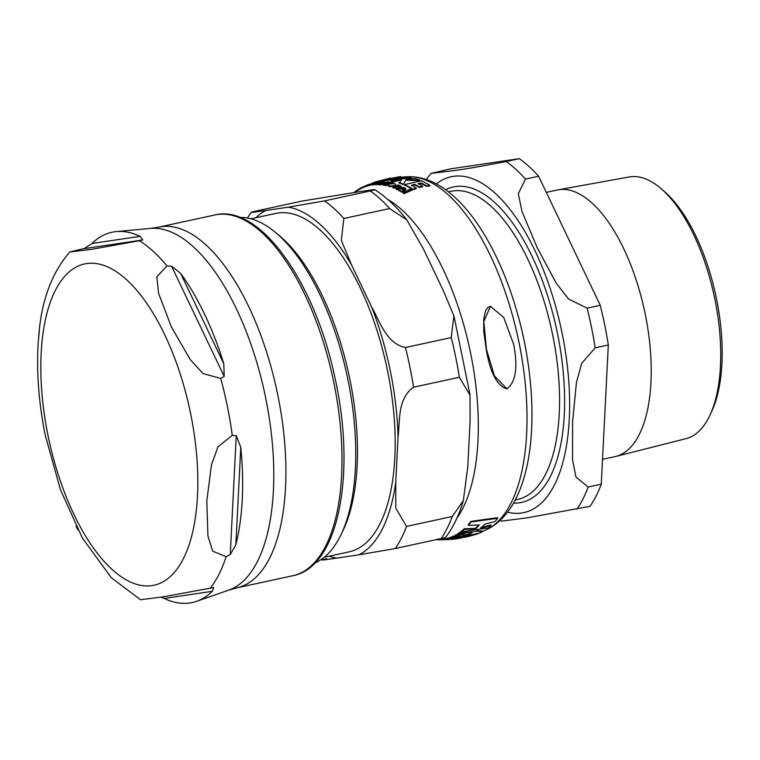 <?xml version="1.0" encoding="UTF-8"?>
<svg xmlns="http://www.w3.org/2000/svg" width="760" height="760" viewBox="0 0 760 760"><rect width="100%" height="100%" fill="white"/><g stroke="black" fill="none" stroke-linecap="round" stroke-linejoin="round"><path stroke-width="1.14" d="M479.541 533.054A183.065 80.218 -102.2 0 0 482.476 531.63L477.052 531.173L470.915 532.019L472.216 532.532A183.245 80.303 77.8 0 1 468.369 534.888L465.452 535.211A182.951 80.17 77.8 0 1 462.507 536.626L479.541 533.054M440.135 539.809L435.803 539.695M437.579 539.362L437 539.486M455.553 538.08L454.49 537.481L448.505 538.631L453.558 537.776A181.811 79.677 77.8 0 1 450.67 538.678L455.553 538.08L456.066 537.168M506.958 388.835C515.793 382.147 518.044 367.356 513.693 344.47L503.709 317.423L490.475 306.337L483.835 321.433L486.457 349.315L494.408 375.858L506.958 388.835M405.906 189.43L404.956 187.948L402.619 187.397L401.47 187.9L403.892 188.318L403.541 189.354L399.048 188.936L398.962 190.2L402.363 191.719L402.999 191.406L402.258 190.978L405.773 188.765L405.906 189.43L404.624 190.504L402.382 191.577M400.795 190.655L401.137 191.957L400.919 191.254L399.085 190.788L399.048 188.936M403.949 189.82L403.826 189.23M368.41 185.022L369.426 184.537L367.631 184.956A181.811 79.677 77.8 0 1 370.519 184.053L366.947 185.202L366.206 185.791L368.41 185.022L368.524 185.592L365.579 186.542L365.465 185.972M366.947 185.202L366.32 186.361M372.315 183.768L371.573 183.359M383.306 182.723L384.645 181.934L381.776 181.953L380.627 182.438L382.736 182.542L378.214 183.502L378.005 184.138L381.092 184.119L383.306 182.723L383.42 183.284L381.178 184.328M379.696 183.939L379.952 184.813L378.119 184.708L378.328 184.062M378.214 183.502L378.119 184.708M383.42 183.284L384.759 182.495L383.952 181.688M394.402 185.668L395.647 184.366L394.668 183.635L389.471 184.119L388.255 185.364L389.234 186.086L394.402 185.668L394.516 186.248L389.348 186.656L388.369 185.905M371.735 183.312A182.951 80.17 77.8 0 1 371.906 183.236L373.293 182.77M406.096 179.673L419.795 180.082A183.065 80.218 -102.2 0 0 415.682 178.581L402.981 178.704L411.169 177.393A183.065 80.218 -102.2 0 0 407.825 176.833L390.839 180.633L390.953 181.193A182.391 79.923 -102.2 0 1 394.298 181.754L394.183 181.193L402.183 178.885L399.076 183.027A182.391 79.923 -102.2 0 1 403.199 184.566L406.096 179.673L403.199 184.566M411.169 177.393L411.274 177.954L407.075 178.514M419.795 180.082L419.909 180.652L406.21 180.234M390.839 180.633A182.951 80.17 77.8 0 1 394.183 181.193M401.318 179.673L394.298 181.754M398.962 182.466A182.951 80.17 77.8 0 1 403.075 183.996M395.647 184.366L394.516 186.248M416.224 188.005A183.302 80.322 -102.2 0 0 411.474 185.231L414.703 184.347A183.473 80.398 77.8 0 1 419.14 186.912L422.626 186.133A183.493 80.408 -102.2 0 0 418.19 183.568L421.486 182.998A183.369 80.351 77.8 0 1 426.236 185.763L429.789 185.326A183.065 80.218 -102.2 0 0 421.448 180.794L404.462 184.594L404.586 185.174A182.391 79.923 -102.2 0 1 412.927 189.725L412.803 189.126L416.224 188.005L416.347 188.594L412.927 189.725M429.789 185.326L429.913 185.915L426.351 186.352A182.809 80.104 -102.2 0 0 421.601 183.578L418.304 184.148M426.236 185.763L426.351 186.352M421.486 182.998L421.601 183.578M422.626 186.133L422.75 186.722L419.263 187.501A182.913 80.161 -102.2 0 0 414.817 184.927L411.587 185.82M404.462 184.594A182.951 80.17 77.8 0 1 412.803 189.126M414.703 184.347L414.817 184.927M419.14 186.912L419.263 187.501M381.092 184.119L381.206 184.689L379.952 184.813M381.719 183.815L381.206 184.689M369.541 185.098L368.524 185.592M359.746 189.192L359.632 188.651A181.174 79.391 77.8 0 1 360.411 188.223L366.776 185.278M357.209 190.551L357.133 190.161A181.174 79.391 77.8 0 1 357.912 189.667L359.67 188.812M364.601 187.083L363.223 187.511M360.411 188.223L360.525 188.793M402.999 191.406L402.486 192.318L400.919 191.254M402.363 191.719L402.486 192.318M401.47 187.9L401.594 188.48L404.016 188.907M399.75 186.713L399.494 186.057L398.952 187.169L395.95 188.613A181.174 79.391 77.8 0 1 396.91 189.069L399.921 187.615L400.672 185.82L398.449 185.535L399.114 185.25A182.381 79.923 -102.2 0 0 398.154 184.87L392.873 187.283A181.174 79.391 77.8 0 1 393.832 187.673L397.603 185.896L399.912 186.409M401.403 187.007L400.672 185.82M392.873 187.283L392.986 187.872A180.605 79.144 -102.2 0 1 393.955 188.261L393.832 187.673M400.786 186.399L400.035 188.195L397.024 189.658A180.605 79.144 -102.2 0 0 396.074 189.202L395.95 188.613M397.603 185.896L397.727 186.475L393.955 188.261M396.91 189.069L397.024 189.658M399.608 186.637L397.727 186.475M378.698 181.887A182.381 79.923 -102.2 0 0 377.834 181.991L372.542 184.366A181.174 79.391 77.8 0 1 373.407 184.272L378.955 182.115L375.307 184.129A181.174 79.391 77.8 0 1 376.162 184.1L379.183 182.675L380.104 181.735L378.717 181.982M376.162 184.1L376.276 184.661A180.605 79.144 -102.2 0 0 375.421 184.689L375.307 184.129M377.71 184.566L377.596 184.005L376.276 184.661M379.012 182.391L378.318 182.714M377.188 182.523L377.302 183.075L373.521 184.832A180.605 79.144 -102.2 0 0 372.666 184.927L372.542 184.366M377.901 182.903L377.302 183.075M373.407 184.272L373.521 184.832M380.731 182.391L380.104 181.735M380.219 182.286L379.297 183.236M389.006 181.668L385.282 182.295A182.2 79.847 77.8 0 1 386.061 182.381L382.451 184.272L383.049 184.623L385.481 184.186L384.094 184.186L384.351 183.654L386.954 182.495A182.2 79.847 77.8 0 1 388.379 182.732L389.32 182.333A182.381 79.923 -102.2 0 0 387.894 182.105L389.006 181.668L388.987 182.276M384.094 184.186L387.068 183.065L386.954 182.495M382.451 184.272L383.049 184.623L383.163 185.193L382.47 184.366M384.512 184.651L384.626 185.221L382.565 184.832M385.595 184.746L384.626 185.221M388.408 183.284A181.63 79.591 -102.2 0 0 387.068 183.065M388.379 182.732L388.483 183.245M389.32 182.333L389.424 182.837M365.113 186.019L365.227 186.589L362.919 187.644L362.32 187.283L362.919 187.644L362.32 187.283L363.631 186.656M364.144 186.494L364.258 187.055M365.047 185.991L362.32 187.273M366.766 185.24A182.2 79.847 77.8 0 1 367.574 184.889A182.2 79.847 77.8 0 1 368.04 184.699L368.04 184.718M368.04 184.699L368.99 184.328M367.574 184.889L368.97 184.309A182.381 79.923 -102.2 0 0 368.97 184.309A182.381 79.923 -102.2 0 0 368.933 184.328M411.008 188.86L402.962 192.423A181.174 79.391 77.8 0 1 403.949 193.049L412.005 189.477A182.837 80.123 -102.2 0 0 411.008 188.86M403.949 193.049L404.073 193.657A180.605 79.144 -102.2 0 0 403.085 193.03L402.962 192.423M412.005 189.477L412.119 190.076L404.073 193.657M355.158 191.71L355.129 191.567A181.174 79.391 77.8 0 1 355.955 190.969L357.172 190.37M390.222 182.514L384.94 184.908A181.174 79.391 77.8 0 1 385.842 185.098L391.124 182.704A182.381 79.923 -102.2 0 0 390.222 182.514M385.842 185.098L385.956 185.668A180.605 79.144 -102.2 0 0 385.054 185.478L384.94 184.908M391.124 182.704L391.238 183.264L385.956 185.668M375.031 182.457A182.381 79.923 -102.2 0 0 374.195 182.647L368.904 185.022A181.174 79.391 77.8 0 1 369.74 184.841L375.05 182.542M376.808 182.409L376.295 181.668L390.478 178.039L380.646 180.728A182.951 80.17 77.8 0 1 383.809 180.395L406.78 176.728L390.032 178.524L400.795 176.605A183.065 80.218 -102.2 0 0 399.219 176.728L374.328 182.295A182.951 80.17 77.8 0 1 376.295 181.668M368.904 185.022L369.027 185.592A180.605 79.144 -102.2 0 1 369.854 185.402L369.74 184.841M375.24 183.189L369.854 185.402M392.93 181.725L391.675 182.2L392.93 181.725L392.958 182.637L391.79 182.761L391.78 181.849M373.34 182.998L373.274 182.675A182.951 80.17 77.8 0 1 374.328 182.295M380.684 180.918L376.647 182.143M380.646 180.728L380.76 181.279A182.391 79.923 -102.2 0 1 383.923 180.946L383.809 180.395M398.363 178.439L383.923 180.946M485.288 530.261A181.555 79.562 -102.2 0 0 519.156 343.244A181.555 79.562 -102.2 0 0 408.661 176.7L406.818 176.947M506.711 388.873C497.087 385.69 490.323 372.837 486.419 350.312L483.769 331.597L483.749 319.077L485.602 310.707L487.825 307.496L490.352 306.356M452.666 538.716A182.391 79.923 -102.2 0 0 453.663 538.583L458.09 538.042M468.226 536.56L476.691 534.137A183.065 80.218 -102.2 0 0 478.173 533.606L461.149 537.187A182.951 80.17 77.8 0 1 458.118 538.194L458.014 537.633A182.391 79.923 -102.2 0 0 461.035 536.626L462.479 536.484M446.091 539.058L451.867 539.039A182.381 79.923 -102.2 0 0 452.694 538.85L446.927 538.869A181.174 79.391 77.8 0 1 446.091 539.058L445.977 538.489A180.605 79.144 -102.2 0 0 446.804 538.308L448.447 538.346M450.005 538.356L450.604 538.346M459.876 532.931L468.616 532.769A182.837 80.123 -102.2 0 0 469.442 532.171L460.702 532.323A181.174 79.391 77.8 0 1 459.876 532.931L459.752 532.351A180.605 79.144 -102.2 0 0 460.579 531.753L463.78 531.819M459.638 535.401L460.36 536.589L459.695 535.686M459.752 535.971L459.638 535.971A182.2 79.847 77.8 0 1 458.945 536.313L454.195 536.465L452.2 537.292L452.086 536.721L454.081 535.904L458.831 535.753A181.63 79.591 -102.2 0 0 458.907 535.714M439.128 539.02A181.63 79.591 -102.2 0 0 439.527 539.068L440.068 538.774M442.424 539.628L440.524 539.761A181.174 79.391 77.8 0 1 439.669 539.799L448.191 539.609A182.381 79.923 -102.2 0 0 449.055 539.505L443.289 539.524A181.174 79.391 77.8 0 1 442.424 539.628L442.31 539.058A180.605 79.144 -102.2 0 0 443.166 538.964L446.082 539.011M439.669 539.799L439.555 539.23A180.605 79.144 -102.2 0 0 440.41 539.201L442.349 539.248M455.42 535.667L458.736 535.714L463.695 534.232A182.381 79.923 -102.2 0 0 464.474 533.729L458.698 533.729A181.174 79.391 77.8 0 1 457.919 534.223L462.07 534.27L461.947 534.812L456.199 535.249A181.174 79.391 77.8 0 1 455.42 535.667L455.306 535.097A180.605 79.144 -102.2 0 0 456.085 534.679L461.833 534.251M457.919 534.223L457.805 533.653A180.605 79.144 -102.2 0 0 458.584 533.149L464.36 533.168L464.474 533.729M452.2 537.292L454.375 536.921L455.44 537.529M448.505 538.631L449.35 537.577L452.152 537.044M437.551 539.22L440.03 539.277M462.507 536.626L462.394 536.075A182.391 79.923 -102.2 0 0 465.338 534.65L468.255 534.327A182.685 80.056 -102.2 0 0 471.608 532.304M476.938 530.603L482.362 531.078L482.476 531.63M461.519 531.762L488.139 527.953A183.065 80.218 -102.2 0 0 491.026 525.531L480.823 528.181A183.473 80.398 -102.2 0 0 484.766 524.2L494.978 521.54A183.065 80.218 -102.2 0 0 497.695 518.272L471.058 521.987A181.193 79.401 77.8 0 1 468.35 525.293L479.303 524.989A183.103 80.237 77.8 0 1 475.361 528.969L464.408 529.321A181.193 79.401 77.8 0 1 461.519 531.762L461.405 531.183A180.623 79.154 -102.2 0 0 464.293 528.732L475.247 528.399A182.542 79.99 -102.2 0 0 478.601 525.056M480.709 527.611L490.912 524.961L491.026 525.531M468.35 525.293L468.226 524.694A180.623 79.154 -102.2 0 0 470.934 521.379L497.572 517.674L497.695 518.272M461.291 538.052L453.777 539.135A182.951 80.17 77.8 0 1 451.734 539.381A182.951 80.17 77.8 0 1 450.613 539.467L450.575 539.296M458.118 538.194L467.21 536.836M461.149 537.187L461.035 536.626M453.777 539.135L453.663 538.583M446.927 538.869L446.804 538.308M449.131 539.096L449.882 539.115M469.442 532.171L469.338 531.658M460.702 532.323L460.579 531.753M454.195 536.465L454.081 535.904M458.945 536.313L458.831 535.753M453.767 536.931L458.156 536.674A182.2 79.847 77.8 0 1 456.893 537.225L456.788 536.702M456.893 537.225L457.909 537.187A182.381 79.923 -102.2 0 0 459.183 536.645L460.36 536.589M440.524 539.761L440.41 539.201M443.289 539.524L443.166 538.964M462.07 534.27L461.947 534.812L461.833 534.28M462.65 534.926L462.983 534.251M458.698 533.729L458.584 533.149M456.199 535.249L456.085 534.679M450.67 538.678L450.566 538.165M468.369 534.888L468.255 534.327M465.452 535.211L465.338 534.65M470.915 532.019L470.81 531.544M471.058 521.987L470.934 521.379M475.361 528.969L475.247 528.399M464.408 529.321L464.293 528.732M324.283 557.241L349.173 551.846A173.147 75.877 -102.2 0 0 387.163 369.027A173.147 75.877 -102.2 0 0 277.979 213.018A173.147 75.877 -102.2 0 0 275.804 213.417L250.914 218.814M314.83 563.046A177.441 77.757 -102.2 0 0 340.851 535.011L342.931 530.717A173.147 75.877 -102.2 0 0 348.906 374.737A173.147 75.877 -102.2 0 0 278.873 235.23L275.196 232.189A177.441 77.757 -102.2 0 0 239.913 217.445M463.324 500.678C459.078 515.156 453.178 527.402 445.626 537.406L441.085 538.602A194.256 85.129 -102.2 0 0 452.285 516.486L463.315 500.678L467.789 466.773L470.088 421.315L470.031 395.162L459.334 377.283A194.256 85.129 -102.2 0 0 451.25 337.582L453.881 315.913L443.631 291.289L423.51 249.156L406.78 219.877L389.642 208.553A194.256 85.129 -102.2 0 0 370.358 190.959L374.88 189.715C386.156 196.935 396.786 206.986 406.78 219.877M389.642 208.553L343.862 218.471L341.297 240.369L351.481 264.765A179.312 78.574 -102.2 0 0 288.334 207.157L324.577 200.877L370.358 190.959C382.318 188.09 366.652 190.693 360.363 191.539L301.701 201.134L255.92 211.052L251.38 212.249L247.333 218.025M459.334 377.283L413.544 387.21C397.252 398.639 400.111 421.296 398.05 436.924A179.312 78.574 -102.2 0 0 371.602 306.907C379.677 320.853 386.042 343.558 405.469 347.51L451.25 337.582M441.085 538.602L395.305 548.52L359.062 554.79A179.312 78.574 -102.2 0 0 395.751 482.381L395.77 508.108L406.505 526.414L452.285 516.486M329.213 556.178A179.312 78.574 -102.2 0 0 336.642 558.115C330.353 558.961 314.697 561.554 326.648 558.695M255.92 211.052C243.969 213.921 259.625 211.318 265.915 210.472A179.312 78.574 -102.2 0 0 255.844 217.749M336.642 558.115L359.062 554.79M395.751 482.381L398.05 436.924M371.602 306.907L351.481 264.765M288.334 207.157L265.915 210.472M340.851 535.011A177.441 77.757 -102.2 0 0 346.969 375.155A177.441 77.757 -102.2 0 0 275.196 232.189M224.209 376.418L220.704 378.452L203.005 373.54L190.133 359.442L171.446 327.047L158.583 293.388L156.845 276.868L166.972 265.933L171.579 266.199L180.642 273.381A189.449 83.02 77.8 0 1 223.791 363.745L224.209 376.418L171.579 266.199M230.251 554.582L226.129 556.709L212.657 551.171L207.917 535.866L206.805 500.868L211.527 464.597L217.93 446.88L232.266 435.318L236.265 435.68L240.787 447.298A189.449 83.02 77.8 0 1 235.857 544.787L230.251 554.582L236.265 435.68M39.311 330.429L38.114 344.261C36.48 373.207 38.864 403.56 45.286 435.318L60.496 489.82L82.394 538.033L111.33 577.723L140.514 599.735L162.982 596.875L213.693 587.556L212.277 591.318A189.449 83.02 77.8 0 1 196.536 601.341A189.449 83.02 77.8 0 1 164.198 598.433L161.053 597.17M76.057 526.177L78.023 530.005M38.114 344.261L38 346.36M79.486 249.603L84.16 248.634L91.979 243.476A189.449 83.02 77.8 0 1 116.385 231.572A189.449 83.02 77.8 0 1 140.059 236.35L142.804 239.941L139.355 240.73L91.552 249.347L69.778 252.016L79.486 249.603M710.125 414.856L711.873 411.074A130.045 56.99 -102.2 0 0 716.519 298.917A130.045 56.99 -102.2 0 0 664.24 191.368L661.086 188.641A133.902 58.681 77.8 0 1 714.913 299.383A133.902 58.681 77.8 0 1 710.125 414.856A133.902 58.681 77.8 0 1 686.005 438.662L615.856 456.427A136.41 59.774 -102.2 0 0 645.316 314.545A136.41 59.774 -102.2 0 0 558.068 189.839A136.41 59.774 -102.2 0 0 557.175 190.019L546.317 192.365M558.068 189.839L629.27 176.966A133.902 58.681 77.8 0 1 661.086 188.641M602.528 459.334L614.973 456.637A136.41 59.774 -102.2 0 0 615.856 456.427M587.109 308.132L568.584 299.06L556.197 283.109L537.244 247.751L522.034 211.575L518.301 193.743L525.502 179.094L538.621 176.254L600.239 305.283L587.109 308.132A194.256 85.129 -102.2 0 1 595.184 347.833L608.313 344.983L601.274 484.186L588.145 487.036L575.938 477.033L572.527 459.752L572.603 421.572L576.431 382.574L581.675 363.413L595.184 347.833M500.242 520.306L501.6 521.142L527.725 517.74L590.073 506.303A194.256 85.129 -102.2 0 0 601.274 484.186M506.217 161.509C480.377 166.506 462.583 169.575 452.827 170.725L430.863 173.432L450.69 168.834L519.346 158.659L506.217 161.509A194.256 85.129 -102.2 0 1 525.502 179.094M538.621 176.254A194.256 85.129 -102.2 0 0 519.346 158.659M608.313 344.983A194.256 85.129 -102.2 0 0 600.239 305.283M389.234 186.086L389.348 186.656M404.5 189.905L404.624 190.504M399.921 187.615L400.035 188.195M372.505 183.54L372.618 184.091M456.845 518.292A175.655 76.978 -102.2 0 0 470.687 353.571A175.655 76.978 -102.2 0 0 387.704 199.376M452.827 536.864L452.713 536.294M456.389 536.332L456.276 535.771M459.505 535.297L459.391 534.736M449.464 538.137L449.35 537.577M454.49 537.481L454.375 536.921M343.862 218.471A194.256 85.129 -102.2 0 0 324.577 200.877M413.544 387.21A194.256 85.129 -102.2 0 0 405.469 347.51M395.305 548.52A194.256 85.129 -102.2 0 0 406.505 526.414M180.642 273.381L223.791 363.745M240.787 447.298L235.857 544.787M212.277 591.318L164.198 598.433M232.266 435.318A190.361 83.419 -102.2 0 0 227.449 406.742A190.361 83.419 -102.2 0 0 220.704 378.452M116.385 231.572L150.309 228.437A185.316 81.206 77.8 0 1 265.753 398.287A185.316 81.206 77.8 0 1 228.722 590.14L196.536 601.341M210.083 588.373A190.361 83.419 -102.2 0 0 226.129 556.709M166.972 265.933A190.361 83.419 -102.2 0 0 139.355 240.73M47.937 435.09A164.369 72.029 -102.2 0 0 183.369 558.667A164.369 72.029 -102.2 0 0 126.635 279.784A164.369 72.029 -102.2 0 0 47.937 435.09M84.16 248.634L142.804 239.941M91.979 243.476L140.059 236.35M228.722 590.14L236.873 587.85A184.537 80.873 -102.2 0 0 277.913 395.627A184.537 80.873 -102.2 0 0 158.678 227.155L150.309 228.437M158.678 227.155L214.766 214.994A184.537 80.873 77.8 0 1 334.001 383.467A184.537 80.873 77.8 0 1 292.961 575.69L236.873 587.85M513.513 503.072A161.376 70.718 -102.2 0 0 557.64 334.295A161.376 70.718 -102.2 0 0 455.401 186.599A161.376 70.718 -102.2 0 0 445.597 189.762M448.39 191.871L450.88 191.33A157.643 69.084 77.8 0 1 452.865 190.969A157.643 69.084 77.8 0 1 552.739 335.245A157.643 69.084 77.8 0 1 517.683 499.453L515.185 499.994M507.519 512.183A171.836 75.306 -102.2 0 0 562.191 333.621A171.836 75.306 -102.2 0 0 453.321 176.349A171.836 75.306 -102.2 0 0 436.373 183.958M576.944 509.143A194.256 85.129 -102.2 0 0 588.145 487.036M437.399 539.781L440.8 539.856M388.255 185.364L388.379 185.943M384.645 181.897L384.759 182.457M379.515 184.138L379.63 184.699M400.634 190.978L400.757 191.577M398.487 189.686L398.61 190.285M382.451 184.319L382.565 184.889M376.789 182.2L376.903 182.761M391.495 182.096L391.609 182.656M393.129 181.839L393.243 182.4M408.623 176.7C459.439 175.921 506.141 253.137 524.4 341.895C541.528 427.224 530.081 510.578 485.269 530.271L482.438 531.439M353.808 192.508L362.434 187.843M451.734 539.381L458.128 538.602M451.012 539.182L450.898 538.621M447.555 539.647L447.44 539.096M463.077 534.394L462.963 533.824M440.866 539.847L440.752 539.286M437.057 539.761L436.933 539.192M469.955 394.478L454.1 316.625M321.347 559.445L322.126 559.939M69.778 252.016C51.509 273.03 41.116 301.587 38.589 337.677M214.766 214.994C259.93 203.651 314.887 282.026 334.913 377.615C356.364 473.014 338.817 567.311 292.961 575.69M430.863 173.432L426.369 179.569"/></g></svg>
